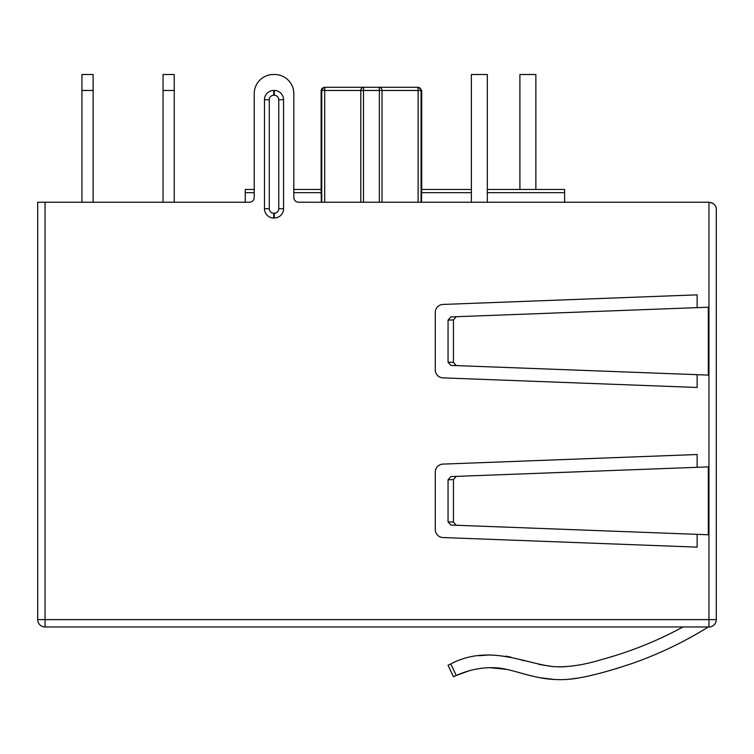 <?xml version="1.0" encoding="UTF-8"?>
<svg xmlns="http://www.w3.org/2000/svg" width="754" height="754" viewBox="0 0 754 754"><rect width="100%" height="100%" fill="white"/><g stroke="black" fill="none" stroke-linecap="round" stroke-linejoin="round"><path stroke-width="1.13" d="M708.958 626.97A7.342 7.342 0 0 0 716.3 619.618L708.958 619.618L708.958 626.97L45.042 626.97A7.342 7.342 0 0 1 39.849 624.812M37.7 619.618A7.342 7.342 0 0 0 45.042 626.97L45.042 619.618L37.7 619.618L37.7 202.242L249.423 202.242A4.788 4.788 0 0 0 254.211 197.454L254.211 93.666A19.161 19.161 0 0 1 273.372 74.505L274.654 74.505A19.161 19.161 0 0 1 293.815 93.666L293.815 197.454A4.788 4.788 0 0 0 298.603 202.242L708.958 202.242C713.963 203.194 716.404 205.644 716.3 209.584L716.3 619.618A7.342 7.342 0 0 1 714.151 624.812M81.932 74.505L93.11 74.505L93.11 90.471L81.932 90.471L81.932 74.505M163.043 74.505L174.221 74.505L174.221 90.471L163.043 90.471L163.043 74.505M93.11 202.242L93.11 90.471M81.932 202.242L81.932 90.471M174.221 202.242L174.221 90.471M163.043 202.242L163.043 90.471M487.329 189.471L519.902 189.471L519.902 74.505L535.868 74.505L535.868 189.471L564.614 189.471L487.329 189.471L564.614 189.471L564.614 202.242M471.363 202.242L471.363 74.505L487.329 74.505L487.329 202.242M378.838 87.275L324.305 87.275L417.923 87.275L418.131 90.471L382.033 90.471A3.195 3.186 -90 0 0 378.838 87.275L324.899 87.275L378.838 87.275A3.195 0.5 -90 0 1 379.347 90.471L363.475 90.471A3.195 0.5 -90 0 1 363.984 87.275A3.195 3.186 -90 0 0 360.798 90.471L324.691 90.471L324.899 87.275A3.195 3.157 -90 0 0 321.741 90.471L321.119 90.471L324.305 87.275M418.131 202.242L418.131 90.471L421.081 90.471A3.195 3.157 -90 0 0 417.923 87.275M421.477 202.242L421.684 189.471L471.363 189.471L421.712 189.471L421.712 90.471L421.081 90.471L421.081 202.242M321.345 202.242L321.138 189.471L293.815 189.471L293.815 93.666M254.211 93.666L254.211 189.471L245.276 189.471L254.211 189.471L245.276 189.471L245.276 202.242M321.119 189.471L293.815 189.471L321.119 189.471L321.119 90.471L322.033 88.237M471.363 189.471L421.712 189.471M283.561 208.754L283.561 99.735A9.265 9.265 0 0 0 274.296 90.471L273.73 90.471A9.265 9.265 0 0 0 264.466 99.735L264.466 208.754A9.265 9.265 0 0 0 273.73 218.01L274.296 218.01A9.265 9.265 0 0 0 283.561 208.754L278.763 208.754L278.763 99.735L283.561 99.735M456.245 525.265L708.317 534.774L708.317 466.886L456.245 476.387L453.456 479.582L453.456 522.07L456.245 525.265L450.845 525.057L448.055 521.872L448.055 479.789L450.845 476.594L456.245 476.387M697.139 467.301L697.139 454.521L442.966 464.106A7.983 7.983 0 0 0 435.284 472.089L435.284 529.572A7.983 7.983 0 0 0 442.966 537.545L697.139 547.131L697.139 534.35M456.245 365.596L708.317 375.096L708.317 307.217L456.245 316.718L453.456 319.913L453.456 362.401L456.245 365.596L450.845 365.388L448.055 362.193L448.055 320.111L450.845 316.925L456.245 316.718M697.139 307.632L697.139 294.852L442.966 304.437A7.983 7.983 0 0 0 435.284 312.42L435.284 369.894A7.983 7.983 0 0 0 442.966 377.877L697.139 387.462L697.139 374.681M273.372 74.505L274.654 74.505M711.39 202.656L713.067 203.505M682.973 626.97C657.177 641.023 629.863 651.946 601.042 659.731C582.672 665.311 566.499 667.582 552.531 666.536C523.38 663.039 488.894 644.114 450.845 663.888L448.055 665.198L453.456 676.781L448.055 665.198L453.456 676.781L456.245 675.461C471.09 668.892 485.915 666.489 500.731 668.251C509.525 669.373 526.518 674.962 532.362 676.074C548.12 680.061 563.417 680.711 578.252 678.025C591.579 675.848 609.26 671.088 631.305 663.756C658.393 654.331 684.066 642.069 708.317 626.97M630.533 664.02L615.716 668.817L630.533 664.02M577.592 678.129L568.959 679.231L577.592 678.129M554.558 679.495L541.052 677.855L554.558 679.495M533.144 676.253L526.132 674.519L533.144 676.253M520.109 672.87L516.283 671.786L520.109 672.87M506.952 669.401L489.619 667.658L506.952 669.401M468.837 670.881L456.245 675.461L468.837 670.881M478.96 655.735L490.364 654.877L478.96 655.735M505.793 656.112L510.929 657.168L505.793 656.112M517.762 658.93L524.2 660.758L517.762 658.93M538.846 664.425L552.927 666.574L538.846 664.425M558.488 666.866L564.727 666.762L558.488 666.866M570.382 666.263L576.376 665.386L570.382 666.263M456.245 675.461L450.798 663.906M321.741 202.242L321.741 90.471L324.691 90.471L324.691 202.242M360.798 202.242L360.798 90.471L363.475 90.471L363.475 202.242M379.347 202.242L379.347 90.471L382.033 90.471L382.033 202.242M321.345 192.666L293.815 192.666M254.211 192.666L245.276 192.666M564.614 192.666L487.329 192.666M471.363 192.666L421.477 192.666M274.296 218.01L274.296 213.222L273.73 213.222L274.296 213.222A4.467 4.467 0 0 0 278.763 208.754M708.958 202.242L708.958 619.618L45.042 619.618L45.042 202.242M278.763 99.735A4.467 4.467 0 0 0 274.296 95.268L274.296 90.471M274.296 95.268L273.73 95.268A4.467 4.467 0 0 0 269.263 99.735L269.263 208.754A4.467 4.467 0 0 0 273.73 213.222L273.73 218.01M269.263 208.754L264.466 208.754M269.263 99.735L264.466 99.735M273.73 95.268L273.73 90.471M448.055 479.789L453.456 479.582M453.456 522.07L448.055 521.872M453.456 362.401L448.055 362.193M448.055 320.111L453.456 319.913M421.712 90.471L418.517 87.275"/></g></svg>
